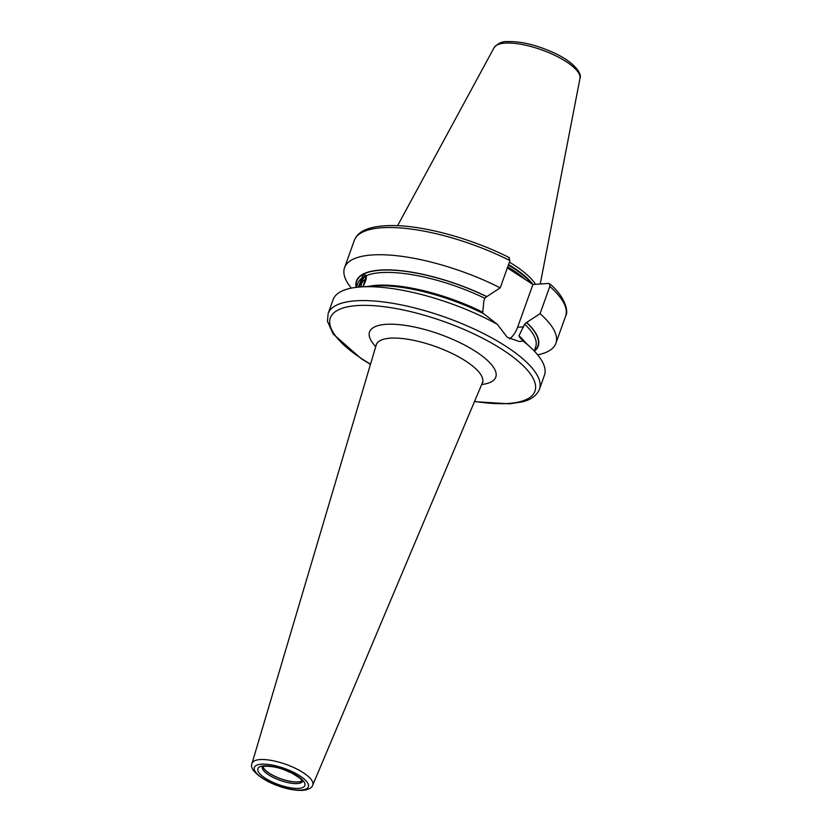 <?xml version="1.0" encoding="UTF-8"?>
<svg xmlns="http://www.w3.org/2000/svg" width="832" height="832" viewBox="0 0 832 832"><rect width="100%" height="100%" fill="white"/><g stroke="black" fill="none" stroke-linecap="round" stroke-linejoin="round"><path stroke-width="1.25" d="M358.623 287.092A8.195 2.174 115.1 0 1 364.967 275.777A8.195 2.174 115.1 0 1 365.144 275.694A8.195 2.174 115.1 0 1 366.132 278.824A8.195 2.174 115.1 0 1 362.846 286.78M358.405 287.113L363.334 274.269L366.413 275.6L362.97 286.77M358.883 287.071A7.467 1.986 115.1 0 1 364.738 276.422A7.467 1.986 -64.9 0 1 365.882 276.817A7.467 1.986 -64.9 0 1 362.586 286.801M359.362 287.03A7.103 1.893 115.1 0 1 364.936 276.89A7.103 1.893 -64.9 0 1 365.674 276.786A7.103 1.893 -64.9 0 1 365.945 277.066M534.404 351.177A96.533 30.95 -160.3 0 0 526.666 322.431L524.67 324.116L518.981 335.764L519.407 336.877A96.533 30.95 19.7 0 1 521.227 338.551L531.294 348.078A112.226 35.984 19.7 0 1 544.43 375.305L539.458 389.178A112.226 35.984 19.7 0 0 478.244 330.949A112.226 35.984 19.7 0 0 355.826 300.81A112.226 35.984 19.7 0 0 328.141 313.518L327.454 321.298L333.216 334.09L361.442 358.831L370.458 364.395M482.695 313.258L483.85 300.986L484.817 298.282L486.814 296.598A96.533 30.95 -160.3 0 0 395.377 270.182A96.533 30.95 -160.3 0 0 356.179 287.362M328.141 313.518L333.112 299.634A112.226 35.984 19.7 0 1 360.547 286.936L374.369 285.969A96.533 30.95 19.7 0 1 483.881 313.851L497.359 324.355L507.27 337.293L519.49 341.578L522.891 340.902A112.226 35.984 19.7 0 1 531.294 348.078M549.578 283.743C563.451 294.798 569.338 310.773 565.625 316.108A112.226 35.984 -160.3 0 0 549.817 286.447L549.578 283.743L548.579 283.431L532.927 284.492L517.618 327.226L523.702 326.82M549.817 286.447L540.072 313.674L526.666 322.431M509.631 338.915A28.683 21.892 86.1 0 0 517.618 327.226M519.407 336.877L522.891 340.902M508.726 257.598L509.964 260.614L500.219 287.841L486.814 296.598M500.219 287.841A112.226 35.984 -160.3 0 0 344.552 267.665A112.226 35.984 -160.3 0 0 351.333 288.132M537.659 354.838A112.226 35.984 -160.3 0 0 555.88 343.335A112.226 35.984 -160.3 0 0 540.072 313.674M508.56 264.534A78.541 25.178 -160.3 0 1 532.969 284.492L507.354 267.914M535.569 284.315A79.186 25.386 -160.3 0 0 509.402 262.174M262.964 766.636A21.33 6.843 19.7 0 0 276.64 777.098A21.33 6.843 19.7 0 0 297.898 781.903A21.33 6.843 -160.3 0 0 302.224 780.686M302.266 780.77A21.414 6.864 -160.3 0 1 297.939 781.986A21.414 6.864 19.7 0 1 276.609 777.161A21.414 6.864 19.7 0 1 262.881 766.657M360.547 286.936A112.226 35.984 19.7 0 1 360.797 286.926A112.226 35.984 19.7 0 1 497.359 324.355M362.045 282.942A7.124 6.479 -117.9 0 1 364.926 279.552A7.124 7.124 0 0 0 361.213 286.894M534.217 350.979L535.662 346.954A94.411 30.274 -160.3 0 0 524.67 324.116M526.438 322.442A96.2 30.846 19.7 0 1 534.238 350.927M356.46 287.279A96.2 30.846 19.7 0 1 363.334 274.269A96.2 30.846 19.7 0 1 486.585 296.608M484.817 298.282A94.411 30.274 -160.3 0 0 366.413 275.6M362.482 277.69A94.411 30.274 -160.3 0 0 357.885 283.306L356.439 287.331M518.981 335.764A94.411 30.274 19.7 0 1 525.595 342.69M368.368 286.385A94.411 30.274 19.7 0 1 482.3 311.99M525.429 279.635A78.468 25.158 -160.3 0 0 507.728 266.874M531.773 283.754A78.468 25.158 -160.3 0 0 508.373 265.054M397.592 225.68L494.125 47.622A45.646 14.633 19.7 0 1 505.086 43.108A45.646 14.633 19.7 0 1 553.904 54.902A45.646 14.633 19.7 0 1 579.977 78.354L540.238 284.003M262.278 766.927A21.414 6.864 19.7 0 0 274.321 777.962A21.414 6.864 19.7 0 0 297.378 783.567A21.414 6.864 -160.3 0 0 302.567 781.352M298.709 788.351A24.981 8.008 19.7 0 1 265.262 778.19A24.981 8.008 19.7 0 1 264.004 765.856A24.981 8.008 -160.3 0 1 297.461 776.017A24.981 8.008 -160.3 0 1 298.709 788.351M301.288 790.026A28.683 9.194 19.7 0 1 262.87 778.357A28.683 9.194 19.7 0 1 261.435 764.182A28.683 9.194 19.7 0 1 299.842 775.85A28.683 9.194 19.7 0 1 301.288 790.026M312.728 785.138C311.99 787.904 308.641 789.651 302.671 790.4C292.022 790.639 280.342 787.623 267.634 781.373C255.029 774.207 249.829 768.217 252.023 763.402A32.24 10.338 19.7 0 1 260.031 759.574A32.24 10.338 19.7 0 1 295.454 768.352A32.24 10.338 19.7 0 1 312.728 785.138L482.383 382.866A56.368 18.075 -160.3 0 0 452.182 353.517A56.368 18.075 -160.3 0 0 390.27 338.177A56.368 18.075 -160.3 0 0 376.262 344.864L376.563 344.074M481.697 384.498A67.038 21.497 -160.3 0 0 474.49 350.719A67.038 21.497 -160.3 0 0 386.079 324.334A67.038 21.497 -160.3 0 0 375.752 346.57M370.531 364.146A108.67 34.84 19.7 0 1 357.167 305.583A108.67 34.84 19.7 0 1 502.694 349.783A108.67 34.84 19.7 0 1 508.165 403.468A108.67 34.84 19.7 0 1 474.562 401.398M509.964 260.614A112.226 35.984 -160.3 0 0 354.307 240.438L344.552 267.665M365.144 275.694L366.007 275.34M365.81 279.157A7.124 7.124 0 0 0 364.926 279.552M494.125 47.622C497.962 43.285 502.299 41.278 507.135 41.6C521.134 41.194 536.942 45.032 554.559 53.113C576.503 63.346 582.13 75.005 579.977 78.354M262.34 766.709L265.387 766.23C271.908 766.272 278.117 767.437 284.003 769.746L292.261 773.302L299.572 777.941L302.661 781.144M252.023 763.402L376.262 344.864M539.458 389.178C536.9 395.429 531.284 399.641 522.61 401.814L509.538 403.842L474.469 401.627M483.09 381.805L482.383 382.866M509.475 257.733C472.586 238.919 424.278 225.566 392.6 225.545C362.752 225.67 356.564 234.666 354.307 240.438M565.625 316.108L555.88 343.335"/></g></svg>
